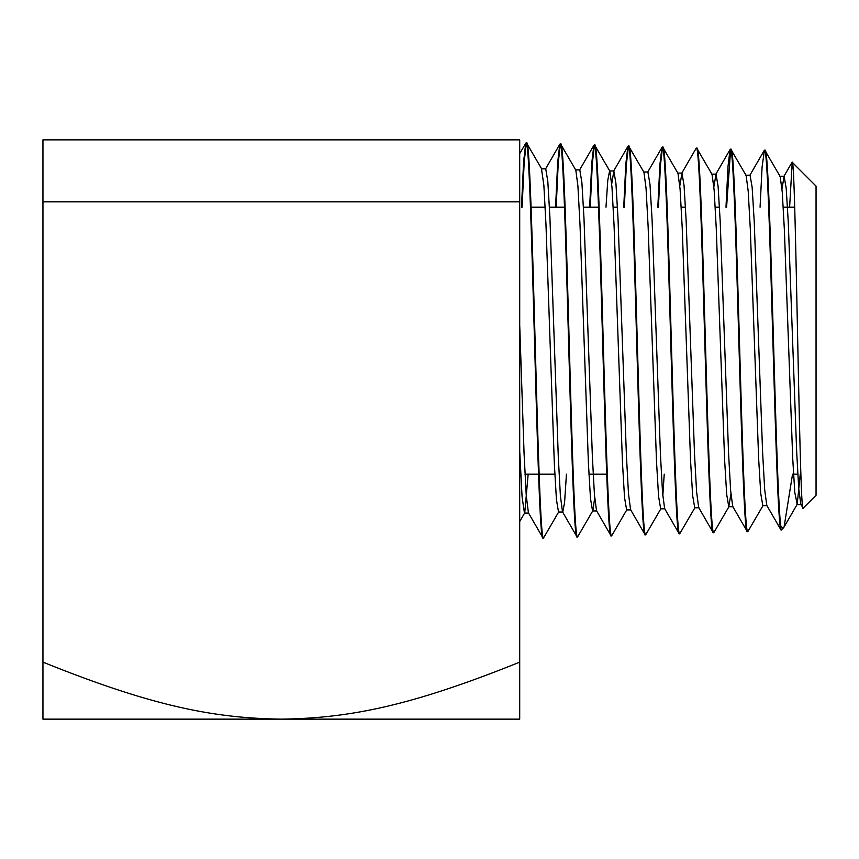 <?xml version="1.0" encoding="UTF-8"?>
<svg xmlns="http://www.w3.org/2000/svg" width="859" height="859" viewBox="0 0 859 859"><rect width="100%" height="100%" fill="white"/><g stroke="black" fill="none" stroke-linecap="round" stroke-linejoin="round"><path stroke-width="1.29" d="M800.244 474.189L797.195 504.319L794.8 492.561L792.707 458.223L784.353 229.503L782.259 192.126L780.176 176.546L764.972 150.475C770.276 138.396 775.58 494.269 780.906 526.578L780.906 529.649C775.387 520.597 769.868 138.449 764.37 150.454L762.083 167.086L760.065 207.202M767.087 505.65L762.835 505.65L760.741 493.538L758.658 458.953L750.294 228.741L748.2 191.138L746.117 175.483L730.912 149.412C736.582 137.569 742.262 543.371 747.942 531.453L763.146 505.382M730.912 494.075L728.776 506.713L726.693 494.505L724.599 459.683L716.234 227.957L714.151 190.14L712.057 174.42L696.864 148.349C702.522 136.484 708.203 544.477 713.883 532.516L729.087 506.445M698.979 507.776L694.727 507.776L692.633 495.493L690.55 460.456L682.186 227.227L680.092 189.173L677.998 173.357L662.804 147.286C668.463 135.26 674.143 545.572 679.834 533.579L695.028 507.508M664.211 474.189L662.804 496.03M664.93 508.829L660.678 508.829L658.585 496.481L656.491 461.219L648.126 226.508L646.043 188.207L643.949 172.294L628.745 146.234C634.414 134.294 640.095 546.743 645.775 534.642L660.979 508.571M630.871 509.892L626.619 509.892L624.525 497.447L622.431 461.949L614.078 225.734L611.984 187.208L609.89 171.231L594.696 145.171C600.355 133.048 606.046 547.87 611.726 535.694L626.92 509.634M645.775 534.642L644.916 534.427L630.57 509.634L628.487 493.678L626.394 455.206L618.029 218.991L615.935 183.439L613.852 170.973L609.589 170.973L607.785 180.293L605.982 207.202M594.696 497.995L592.86 510.697L577.667 536.757L576.808 536.553L562.473 511.76L560.379 495.654L558.286 456.752L549.921 217.531L547.827 181.496L545.744 168.858L541.481 168.858L543.865 185.254L545.959 224.242L554.323 463.463L556.417 499.423L558.511 512.018L562.763 512.018L564.599 502.279L566.435 474.189M596.822 510.955L592.56 510.955L590.477 498.424L588.383 462.679L580.018 224.961L577.924 186.22L575.831 170.168L560.648 144.108C566.306 132.082 571.997 549.137 577.667 536.757M528.167 474.189L524.752 512.812L519.706 521.531M528.714 513.07L524.452 513.07L522.079 496.813L519.706 451.05M803.197 508.131L816.05 495.278L816.05 186.113L792.213 162.276C795.778 153.944 799.418 520.941 803.197 508.131L800.835 504.319L798.741 488.782L796.658 451.49L788.294 222.771L786.21 188.346L784.117 176.278L781.991 188.797M780.906 529.649A189.721 3.511 90 0 0 781.046 530.046L766.786 505.382L764.693 489.748L762.599 452.21L754.245 221.998L752.151 187.359L750.068 175.215L745.805 175.215M747.942 531.453L747.072 531.249L732.727 506.445L730.644 490.736L728.55 452.972L720.186 221.246L718.103 186.382L716.009 174.152L713.883 186.833M713.883 532.516L713.013 532.312L698.678 507.508L696.585 491.735L694.501 453.756L686.137 220.527L684.043 185.415L681.96 173.099L679.823 185.855M679.834 533.579L678.964 533.375L664.63 508.571L662.536 492.712L660.442 454.486L652.088 219.764L649.995 184.427L647.901 172.036L643.649 172.036M613.852 170.973L611.715 183.89M611.726 535.694L610.856 535.49L596.522 510.697L594.428 494.666L592.345 455.989L583.98 218.261L581.887 182.462L579.793 169.91L575.541 169.91M541.782 169.105L526.588 143.045C532.258 130.836 537.927 550.125 543.618 537.82L542.759 537.616L528.414 512.812L526.245 495.45L524.065 453.412L519.706 324.938M522.089 207.202L524.194 162.029L526.288 143.346M543.618 537.82L558.801 511.76M556.17 207.202L558.253 162.77L560.347 144.398M590.251 207.202L592.323 163.532L594.396 145.461M624.332 207.202L626.394 164.284L628.455 146.513M658.413 207.202L660.464 165.035L662.504 147.576M726.585 207.202L730.612 149.691M792.546 474.189L784.063 527.039L783.44 527.888L780.906 526.578M783.44 527.888L781.218 530.11A189.721 3.511 90 0 1 781.046 530.046M789.614 207.202L792.213 162.276M764.972 150.475L764.37 150.454M730.912 149.412L730.043 149.616L728.013 166.313L725.984 207.202M747.341 531.474C741.661 543.425 735.98 137.644 730.311 149.391M696.864 148.349L695.994 148.553L681.649 173.357M713.281 532.537C707.601 544.499 701.921 136.441 696.262 148.328M662.804 147.286L661.935 147.501L659.873 164.799L657.822 207.202M679.233 533.6C673.553 545.669 667.872 135.4 662.203 147.276M628.745 146.234L627.886 146.438L625.814 164.026L623.731 207.202M645.184 534.652C639.493 546.786 633.813 134.176 628.154 146.213M594.696 145.171L593.837 145.375L591.744 163.231L589.65 207.202M611.125 535.715C605.445 547.978 599.765 133.209 594.095 145.15M560.648 144.108L559.778 144.312L557.674 162.48L555.569 207.202M577.065 536.778C571.385 548.987 565.705 131.953 560.047 144.087M526.588 143.045L525.729 143.249L523.603 161.739L521.488 207.202M543.017 537.841C537.337 550.168 531.657 130.922 525.987 143.034M519.706 201.844L42.95 201.844L42.95 139.856L519.706 139.856L519.706 662.128C409.389 706.613 348.4 718.156 281.333 719.144C214.267 718.156 153.267 706.613 42.95 662.128L42.95 719.144L519.706 719.144L519.706 662.128M531.077 207.202L545.175 207.202M549.427 207.202L564.513 207.202M583.444 207.202L598.53 207.202M613.197 207.202L617.46 207.202M681.219 207.202L685.471 207.202M715.225 207.202L719.488 207.202M783.236 207.202L794.693 207.202M42.95 201.844L42.95 662.128M796.894 504.587L801.146 504.587M779.865 176.278L784.117 176.278M728.776 506.713L733.038 506.713M711.757 174.152L716.009 174.152M677.697 173.099L681.96 173.099M784.063 527.039L797.195 504.319M519.706 153.664L525.729 143.249M783.805 176.546L792.019 162.34M749.757 175.483L764.091 150.679M715.708 174.42L730.043 149.616M647.6 172.294L661.935 147.501M613.551 171.231L627.886 146.438M579.492 170.168L593.837 145.375M545.444 169.116L559.778 144.312M524.999 474.189L538.529 474.189M539.13 474.189L554.839 474.189M588.93 474.189L606.69 474.189M793.533 474.189L797.796 474.189"/></g></svg>
